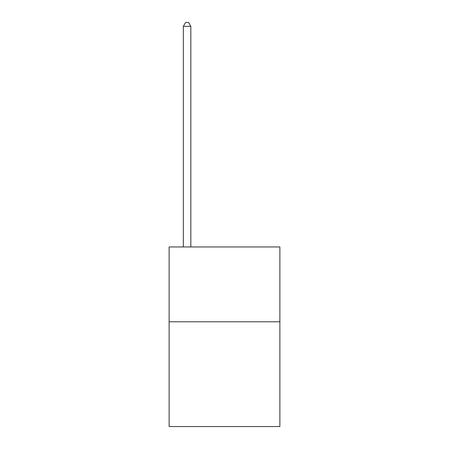 <?xml version="1.0" encoding="UTF-8"?>
<svg xmlns="http://www.w3.org/2000/svg" width="449" height="449" viewBox="0 0 449 449"><rect width="100%" height="100%" fill="white"/><g stroke="black" fill="none" stroke-linecap="round" stroke-linejoin="round"><path stroke-width="0.67" d="M279.879 321.781L279.879 426.55L169.121 426.55L169.121 246.95L279.879 246.95L279.879 321.781L169.121 321.781M190.825 246.95L190.825 26.339L183.344 26.339L183.344 246.95M183.344 26.339L185.589 22.45L188.58 22.45L190.825 26.339"/></g></svg>
